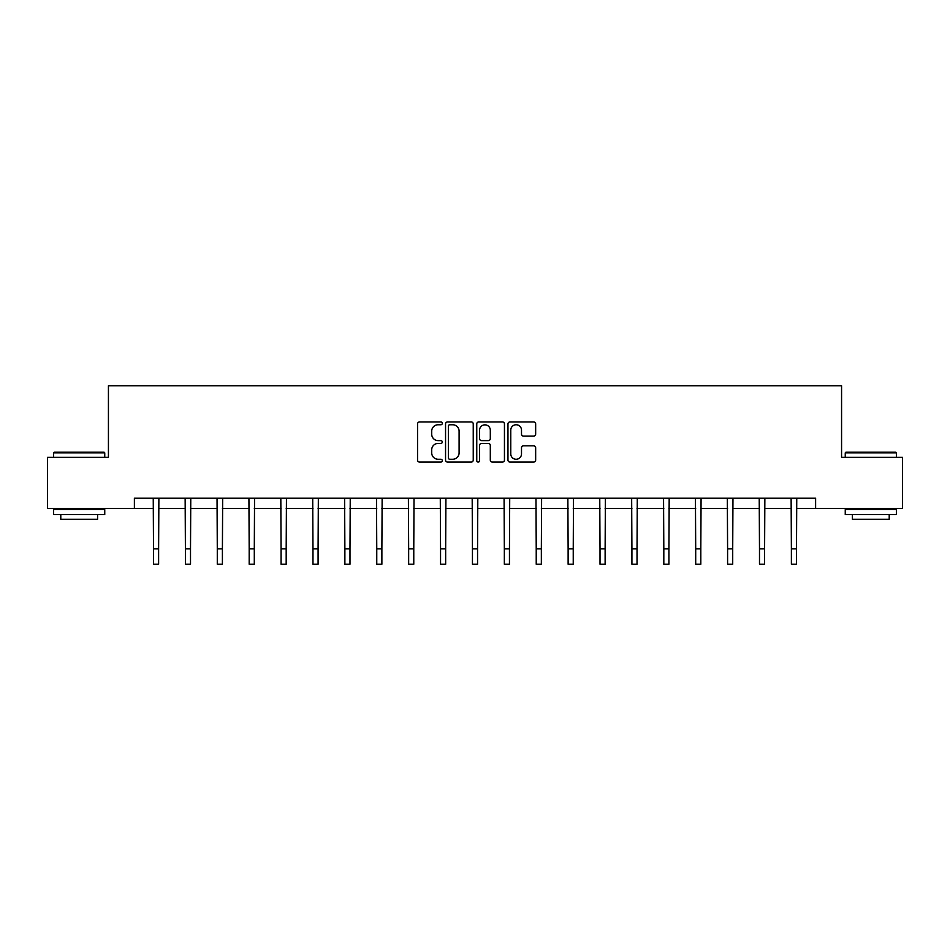<?xml version="1.0" encoding="UTF-8"?>
<svg xmlns="http://www.w3.org/2000/svg" width="950" height="950" viewBox="0 0 950 950"><rect width="100%" height="100%" fill="white"/><g stroke="black" fill="none" stroke-linecap="round" stroke-linejoin="round"><path stroke-width="1.43" d="M442.284 423.344A1.401 1.401 0 0 0 440.883 421.942L419.567 421.942A2.007 2.007 0 0 0 417.561 423.949L417.561 460.073A2.007 2.007 0 0 0 419.567 462.08L440.883 462.08A1.401 1.401 0 0 0 442.284 460.679A1.401 1.401 0 0 0 440.883 459.266L438.128 459.266A6.424 6.424 0 0 1 431.704 452.853L431.704 449.837A6.424 6.424 0 0 1 438.128 443.412L440.883 443.412A1.401 1.401 0 0 0 442.284 442.011A1.401 1.401 0 0 0 440.883 440.61L438.128 440.61A6.424 6.424 0 0 1 431.704 434.186L431.704 431.181A6.424 6.424 0 0 1 438.128 424.757L440.883 424.757A1.401 1.401 0 0 0 442.284 423.344M533.651 436.098A2.007 2.007 0 0 0 535.658 434.091L535.658 423.949A2.007 2.007 0 0 0 533.651 421.942L509.972 421.942A2.007 2.007 0 0 0 507.965 423.949L507.965 460.073A2.007 2.007 0 0 0 509.972 462.08L533.651 462.08A2.007 2.007 0 0 0 535.658 460.073L535.658 447.83A2.007 2.007 0 0 0 533.651 445.823L523.509 445.823A2.007 2.007 0 0 0 521.503 447.83L521.503 453.898A5.367 5.367 0 0 1 516.135 459.266A5.367 5.367 0 0 1 510.767 453.898L510.767 430.124A5.367 5.367 0 0 1 516.135 424.757A5.367 5.367 0 0 1 521.503 430.124L521.503 434.091A2.007 2.007 0 0 0 523.509 436.098L533.651 436.098M134.389 508.464L47.5 508.464L47.5 457.342L108.431 457.342L108.431 385.795L841.569 385.795L841.569 457.342L902.5 457.342L902.5 508.464L815.611 508.464L815.611 498.239L134.389 498.239L134.389 508.464L153.508 508.464M473.242 423.949A2.007 2.007 0 0 0 471.236 421.942L447.557 421.942A2.007 2.007 0 0 0 445.55 423.949L445.55 460.073A2.007 2.007 0 0 0 447.557 462.08L471.236 462.08A2.007 2.007 0 0 0 473.242 460.073L473.242 423.949M478.764 421.942L502.443 421.942A2.007 2.007 0 0 1 504.45 423.949L504.45 460.073A2.007 2.007 0 0 1 502.443 462.08L492.314 462.08A2.007 2.007 0 0 1 490.307 460.073L490.307 445.419A2.007 2.007 0 0 0 488.3 443.412L481.567 443.412A2.007 2.007 0 0 0 479.56 445.419L479.56 460.679A1.401 1.401 0 0 1 478.159 462.08A1.401 1.401 0 0 1 476.758 460.679L476.758 423.949A2.007 2.007 0 0 1 478.764 421.942M158.614 508.464L185.404 508.464M190.511 508.464L217.289 508.464M222.407 508.464L249.185 508.464M254.303 508.464L281.081 508.464M286.188 508.464L312.978 508.464M318.084 508.464L344.874 508.464M349.98 508.464L376.758 508.464M381.876 508.464L408.654 508.464M413.772 508.464L440.551 508.464M445.657 508.464L472.447 508.464M477.553 508.464L504.343 508.464M509.449 508.464L536.227 508.464M541.346 508.464L568.124 508.464M573.242 508.464L600.02 508.464M605.126 508.464L631.916 508.464M637.023 508.464L663.812 508.464M668.919 508.464L695.697 508.464M700.815 508.464L727.593 508.464M732.711 508.464L759.489 508.464M764.596 508.464L791.386 508.464M796.492 508.464L815.611 508.464M449.766 424.757A1.401 1.401 0 0 0 448.364 426.158L448.364 457.864A1.401 1.401 0 0 0 449.766 459.266L452.675 459.266A6.424 6.424 0 0 0 459.099 452.853L459.099 431.181A6.424 6.424 0 0 0 452.675 424.757L449.766 424.757M490.307 430.219A5.367 5.367 0 0 0 484.939 424.852A5.367 5.367 0 0 0 479.56 430.219L479.56 438.603A2.007 2.007 0 0 0 481.567 440.61L488.3 440.61A2.007 2.007 0 0 0 490.307 438.603L490.307 430.219M153.247 498.239L153.508 548.874L158.614 548.874L158.876 498.239M153.508 548.874L153.508 564.205L158.614 564.205L158.614 548.874M54.245 452.236L104.132 452.236L104.749 452.853L53.627 452.853L54.245 452.236M79.194 514.591L53.627 514.591L53.627 509.485L104.749 509.485L104.749 514.591L79.194 514.591M97.589 514.591L97.589 519.294L60.788 519.294L60.788 514.591M845.868 452.236L895.755 452.236L896.373 452.853L845.251 452.853L845.868 452.236M870.806 514.591L845.251 514.591L845.251 509.485L896.373 509.485L896.373 514.591L870.806 514.591M889.212 514.591L889.212 519.294L852.411 519.294L852.411 514.591M185.143 498.239L185.404 548.874L190.511 548.874L190.772 498.239M185.404 548.874L185.404 564.205L190.511 564.205L190.511 548.874M217.039 498.239L217.289 548.874L222.407 548.874L222.668 498.239M217.289 548.874L217.289 564.205L222.407 564.205L222.407 548.874M248.924 498.239L249.185 548.874L254.303 548.874L254.553 498.239M249.185 548.874L249.185 564.205L254.303 564.205L254.303 548.874M280.82 498.239L281.081 548.874L286.188 548.874L286.449 498.239M281.081 548.874L281.081 564.205L286.188 564.205L286.188 548.874M312.716 498.239L312.978 548.874L318.084 548.874L318.345 498.239M312.978 548.874L312.978 564.205L318.084 564.205L318.084 548.874M344.613 498.239L344.874 548.874L349.98 548.874L350.241 498.239M344.874 548.874L344.874 564.205L349.98 564.205L349.98 548.874M376.509 498.239L376.758 548.874L381.876 548.874L382.137 498.239M376.758 548.874L376.758 564.205L381.876 564.205L381.876 548.874M408.393 498.239L408.654 548.874L413.772 548.874L414.022 498.239M408.654 548.874L408.654 564.205L413.772 564.205L413.772 548.874M440.289 498.239L440.551 548.874L445.657 548.874L445.918 498.239M440.551 548.874L440.551 564.205L445.657 564.205L445.657 548.874M472.186 498.239L472.447 548.874L477.553 548.874L477.814 498.239M472.447 548.874L472.447 564.205L477.553 564.205L477.553 548.874M504.082 498.239L504.343 548.874L509.449 548.874L509.711 498.239M504.343 548.874L504.343 564.205L509.449 564.205L509.449 548.874M535.978 498.239L536.227 548.874L541.346 548.874L541.607 498.239M536.227 548.874L536.227 564.205L541.346 564.205L541.346 548.874M567.862 498.239L568.124 548.874L573.242 548.874L573.491 498.239M568.124 548.874L568.124 564.205L573.242 564.205L573.242 548.874M599.759 498.239L600.02 548.874L605.126 548.874L605.388 498.239M600.02 548.874L600.02 564.205L605.126 564.205L605.126 548.874M631.655 498.239L631.916 548.874L637.023 548.874L637.284 498.239M631.916 548.874L631.916 564.205L637.023 564.205L637.023 548.874M663.551 498.239L663.812 548.874L668.919 548.874L669.18 498.239M663.812 548.874L663.812 564.205L668.919 564.205L668.919 548.874M695.447 498.239L695.697 548.874L700.815 548.874L701.076 498.239M695.697 548.874L695.697 564.205L700.815 564.205L700.815 548.874M727.332 498.239L727.593 548.874L732.711 548.874L732.961 498.239M727.593 548.874L727.593 564.205L732.711 564.205L732.711 548.874M759.228 498.239L759.489 548.874L764.596 548.874L764.857 498.239M759.489 548.874L759.489 564.205L764.596 564.205L764.596 548.874M791.124 498.239L791.386 548.874L796.492 548.874L796.753 498.239M791.386 548.874L791.386 564.205L796.492 564.205L796.492 548.874M53.627 457.342L53.627 452.853M65.289 509.485L65.289 508.464M93.088 509.485L93.088 508.464M104.749 457.342L104.749 452.853M845.251 457.342L845.251 452.853M856.912 509.485L856.912 508.464M884.711 509.485L884.711 508.464M896.373 457.342L896.373 452.853"/></g></svg>
